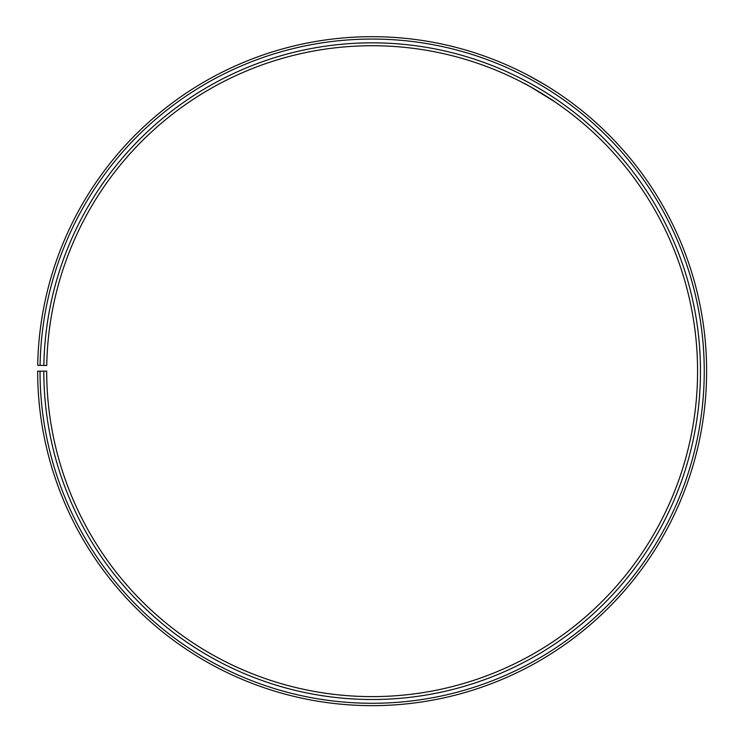 <?xml version="1.0" encoding="UTF-8"?>
<svg xmlns="http://www.w3.org/2000/svg" width="742" height="742" viewBox="0 0 742 742"><rect width="100%" height="100%" fill="white"/><g stroke="black" fill="none" stroke-linecap="round" stroke-linejoin="round"><path stroke-width="1.11" d="M40.022 371.167L37.657 371.167A334.484 334.484 0 0 0 537.69 661.808A334.484 334.484 0 0 0 542.736 83.466A334.484 334.484 0 0 0 37.703 365.333L40.077 365.37A332.11 332.11 0 0 1 541.53 85.506A332.11 332.11 0 0 1 536.512 659.749A332.11 332.11 0 0 1 40.022 371.167L46.69 371.167A325.441 325.441 0 0 0 533.21 653.952A325.441 325.441 0 0 0 538.126 91.238A325.441 325.441 0 0 0 46.746 365.491L43.852 365.444A328.335 328.335 0 0 1 539.601 88.752A328.335 328.335 0 0 1 534.648 656.466A328.335 328.335 0 0 1 43.806 371.167M40.077 365.37L43.852 365.444M526.672 84.764L523.991 83.336C523.314 82.288 556.203 102.044 554.988 101.96L554.255 101.459M553.894 101.209L531.049 87.166M547.531 86.369L546.873 85.961M544.906 84.764L528.656 75.573L544.554 84.551"/></g></svg>
